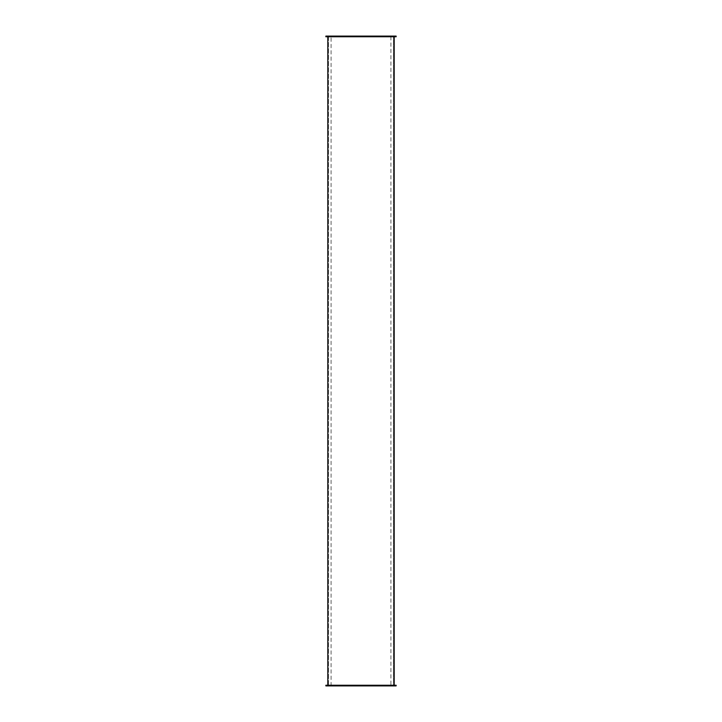 <?xml version="1.0" encoding="UTF-8"?>
<svg xmlns="http://www.w3.org/2000/svg" width="722" height="722" viewBox="0 0 722 722"><rect width="100%" height="100%" fill="white"/><g stroke="black" fill="none" stroke-linecap="round" stroke-linejoin="round"><path stroke-width="0.54" stroke-dasharray="3.61 2.71" d="M396.134 36.75L325.866 36.75M325.866 36.1L396.134 36.1M327.824 36.75L394.176 36.75L327.824 36.75M325.866 685.25L396.134 685.25M396.134 685.9L325.866 685.9M394.176 685.25L327.824 685.25L394.176 685.25M393.526 685.9L328.474 685.9L393.526 685.9L393.526 36.1L393.526 685.9L328.474 685.9L393.526 685.9M393.526 36.1L328.474 36.1L393.526 36.1M390.909 36.1L331.091 36.1L390.909 36.1L390.909 685.9L331.091 685.9L390.909 685.9M328.474 36.1L328.474 685.9L328.474 36.1M331.091 685.9L331.091 36.1"/><path stroke-width="1.08" d="M325.866 36.75L396.134 36.75L396.134 36.1L325.866 36.1L325.866 36.75M396.134 685.25L325.866 685.25L325.866 685.9L396.134 685.9L396.134 685.25M327.824 36.75L327.824 685.25M394.176 36.75L394.176 685.25"/></g></svg>
